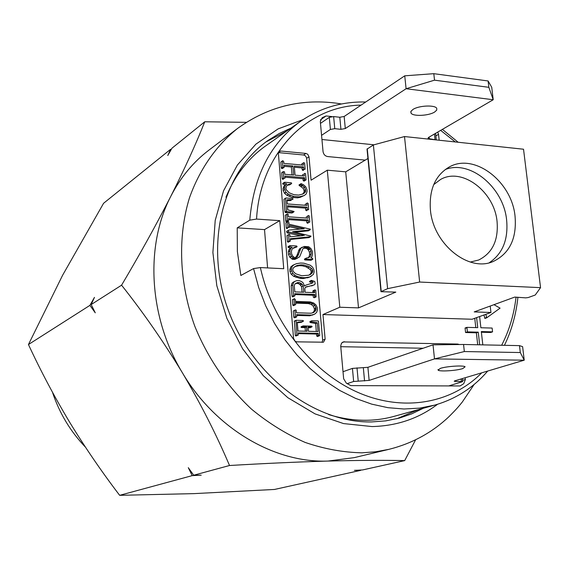 <?xml version="1.0" encoding="UTF-8"?>
<svg xmlns="http://www.w3.org/2000/svg" width="569" height="569" viewBox="0 0 569 569"><rect width="100%" height="100%" fill="white"/><g stroke="black" fill="none" stroke-linecap="round" stroke-linejoin="round"><path stroke-width="0.85" d="M415.59 439.837L404.694 460.606C383.549 460.157 357.993 460.307 328.029 461.061L354.259 457.632L388.968 449.332C412.034 443.536 432.02 432.66 448.92 416.714C456.807 408.841 458.763 406.394 462.305 402.013L474.133 384.459M290.923 128.117L279.173 133.53L268.091 140.401C222.884 171.817 204.058 243.852 228.148 309.828C251.953 375.881 314.536 423.108 371.642 421.928L385.739 420.875L399.338 418.094L411.679 413.898L423.322 408.25M286.591 131.162L265.986 141.93M341.571 103.963L335.518 103.067C299.771 98.629 267.06 107.136 237.38 128.58L208.923 150.131C193.225 162.044 180.515 177.436 170.807 196.305C144.896 245.922 148.772 317.538 182.421 372.83C215.317 428.656 274.671 463.18 328.029 461.061C297.864 461.928 265.026 463.408 229.52 465.506C216.54 434.936 200.843 404.047 182.421 372.83C163.552 341.706 143.267 312.495 121.574 285.19C139.953 254.194 156.361 224.563 170.807 196.305C184.868 168.332 196.177 143.488 204.748 121.787L171.959 148.203L167.77 155.529L170.572 149.32L103.586 203.282L62.597 275.268L28.45 344.537C40.698 370.945 54.432 396.835 69.638 422.205C85.115 447.526 101.787 471.9 119.654 495.322L193.88 493.629L274.493 489.454L360.782 470.335L354.409 470.364L362.56 469.937L404.694 460.606M52.469 392.247C59.396 413.101 70.357 431.366 85.364 447.049M396.813 418.748L418.215 409.666M204.748 121.787L246.384 122.328M193.702 475.222L201.191 475.172L192.201 475.634L188.289 467.675L193.702 475.222L229.52 465.506M119.654 495.322L192.201 475.634M91.182 304.557L95.272 312.836L89.909 305.368L94.461 297.388L91.182 304.557L121.574 285.19M28.45 344.537L89.909 305.368M170.572 149.32L171.312 149.334M515.059 216.376C511.922 181.362 474.084 152.414 449.083 167.101C435.228 175.401 429.005 189.655 430.413 209.869C433.087 244.179 469.105 272.907 493.608 261.299C509.71 253.297 516.858 238.326 515.059 216.376M489.283 262.722C502.598 253.795 508.38 239.606 506.638 220.153C503.657 187.606 470.229 159.505 445.243 169.541M433.706 184.619L440.605 179.441C462.099 166.987 494.475 191.675 497.071 221.618C498.544 240.317 492.42 253.113 478.685 260.012L470.3 262.06M292.246 259.215L293.056 258.426M296.982 255.367L298.611 254.4M267.601 267.921L264.521 229.606L237.223 227.856L249.777 220.153C253.61 176.034 270.531 143.103 300.539 121.353L265.808 145.785C248.276 158.182 234.99 175.33 225.95 197.215M237.223 227.856L237.365 251.484L240.843 275.467L253.561 268.582L260.382 267.565L283.739 268.71L279.756 220.651L256.541 219.072L249.777 220.153M301.243 283.497L299.379 282.622L297.608 282.544L295.062 283.917L294.265 285.453L294.806 291.876L303.746 292.238L303.206 285.894L302.175 284.28L301.243 283.497L299.643 284.28L297.779 283.405L295.517 283.518M299.379 282.622L297.779 283.405M303.206 285.894L301.598 286.669L299.643 284.28M302.175 284.28L300.567 285.055M302.068 292.167L301.598 286.669M297.608 282.544L296.015 283.326M294.799 281.406L296.954 280.574L299.408 280.681L301.776 281.712L303.199 282.942L304.529 286.1L305.489 285.282L312.466 283.042L313.128 282.039L311.037 281.043L311.456 280.368L314.778 281.463L315.205 283.846L314.06 284.977L305.475 287.153L304.799 288.611L305.112 292.288L314.629 292.672L314.429 290.346L315.062 289.898L315.781 290.389L316.101 296.904L314.963 296.492L314.792 294.5L294.806 293.711L294.913 295.738L294.273 296.136L293.64 295.645L292.751 285.055L293.604 282.444L294.799 281.406L293.213 282.196L294.379 281.74M304.486 285.866L304.998 285.702M305.489 285.282L304.472 285.773M311.122 280.531L309.842 281.157L311.207 281.285M313.299 285.154L305.425 287.274M307.068 286.492L305.453 287.26M314.429 290.346L313.441 290.659M315.617 296.954L314.216 297.715L313.341 297.238L313.163 295.254L294.849 294.536M315.845 296.968L314.216 297.715M314.792 294.5L313.163 295.254M293.64 295.645L292.046 296.399L291.157 285.83L292.011 283.227L293.213 282.196M292.751 285.055L291.157 285.83M294.273 296.136L292.672 296.89L292.046 296.399M481.388 332.246L490.684 332.488L492.562 331.855L492.128 328.064L480.883 327.751L479.617 316.549M482.818 344.871L481.31 331.556L492.562 331.855M476.602 317.63L477.732 327.659L466.914 327.36L467.412 331.883L465.563 332.524L476.374 332.808L477.711 344.764M467.412 331.883L478.237 332.168L476.374 332.808M466.993 328.064L465.065 328.007L465.563 332.524M466.914 327.36L465.065 328.007M478.237 332.168L479.653 344.807M264.521 229.606L279.756 220.651M485.834 314.316L486.737 317.801L500.087 308.135L493.97 304.678M486.737 317.801L484.866 318.462L486.587 317.218M328.683 414.588C351.336 421.501 373.015 422.12 393.727 416.444L434.652 405.121L419.609 408.129L403.962 409.004L387.916 407.681L371.713 404.139L355.589 398.392L339.807 390.49L324.607 380.533L310.24 368.641L296.947 354.999L284.955 339.8L274.464 323.284L265.638 305.717L258.639 287.388L253.561 268.582M331.898 116.581L326.122 115.941L322.189 117.705L320.311 121.482L323.043 151.589C323.548 154.384 325.07 156.041 327.609 156.553L365.213 160.131M320.454 119.831L326.122 115.941M321.947 139.497L373.997 144.796M439.176 140.237L438.528 134.355L437.753 132.072M435.854 135.906L438.528 134.355M462.533 380.355L465.392 379.509L465.2 377.738M459.354 344.522L457.668 344.053L343.164 341.926L341.457 343.32L340.703 346.03L343.655 378.805L346.372 383.186L350.86 385.618L460.115 385.953L463.749 383.662L465.392 379.509M423.151 348.235L340.746 346.692M367.944 158.495L345.717 171.838L327.31 170.188L311.079 180.195L309.01 156.767L307.744 154.263L305.93 153.431L280.759 151.02L279.272 151.354L278.319 152.535L293.561 338.491L295.169 341.308L296.776 341.848L323.498 342.204L325.134 339.174L322.957 314.543L472.085 319.245L490.947 312.488L474.212 311.904L514.753 297.082L525.735 297.864L528.203 297.551L535.244 295.019L540.55 287.651L523.53 149.22L404.509 136.546L419.645 282.039L387.596 288.661L380.974 291.698L395.825 292.11L358.513 307.886L339.807 307.239L322.957 314.543M322.082 342.36L322.651 340.17L306.599 157.954L305.638 156.055L303.896 155.024L278.454 152.592L280.759 151.02M404.509 136.546L373.378 144.96L387.596 288.661M373.378 144.96L367.026 149.128L380.967 291.584M490.215 306.051L490.947 312.488M311.328 322.708L310.418 322.417M419.645 282.039L540.55 287.651M345.717 171.838L358.513 307.886M327.31 170.188L339.807 307.239M483.97 314.984L484.866 318.462M474.745 318.291L475.791 327.609M295.916 320.404L294.429 321.044L296.193 320.283L302.928 320.482L303.448 320.923L301.414 322.289L297.295 322.765M303.028 321.585L297.253 322.253L297.992 331.03L307.089 331.25L306.719 326.926L305.098 327.623L301.485 327.524L301.086 326.791L302.644 326.634M306.719 326.926L303.099 326.834L301.485 327.524M303.099 326.834L301.065 327.31M302.758 326.051L301.478 326.599M302.68 326.62L303.092 325.909L311.613 326.137L312.153 326.613L311.627 327.054L309.998 327.751L308.156 327.701M311.627 327.054L308.092 326.962L308.462 331.286L318.028 331.521L317.26 322.787L315.624 323.484L310.205 322.509L310.041 321.506L311.634 320.824M306.769 327.524L306.776 331.243M316.321 331.478L315.624 323.484M317.26 322.787L311.833 321.805L310.205 322.509M311.833 321.805L311.442 321.236L309.813 321.933M311.442 321.236L311.897 320.738L318.014 320.916L318.491 321.343L319.735 335.497L317.602 336.521L316.72 336.059L316.549 334.046L298.213 333.612M319.245 335.852L318.363 335.383L316.72 336.059M318.363 335.383L318.185 333.37L316.549 334.046M318.185 333.37L298.149 332.886L298.327 334.949L297.615 335.354L296.94 334.892L296.029 320.34M296.662 335.006L296.712 335.625L296.008 336.037L295.325 335.568L294.429 321.044M297.402 335.333L296.712 335.625M296.94 334.892L295.325 335.568M295.773 320.639L294.166 321.343M315.375 310.959L316.094 309.408L315.951 307.801L314.835 305.397L312.9 303.754L310.027 302.829L295.574 302.31L295.759 304.5L295.055 304.92L294.379 304.429L293.953 298.981L294.415 298.64L295.347 299.586L295.496 301.385L310.276 301.926L313.569 302.95L315.959 304.927L317.303 307.751L317.474 309.749L316.67 312.367L314.579 314.223L311.357 315.091L296.613 314.629L296.783 316.677L296.079 317.075L295.403 316.606L294.87 310.254L295.375 309.906L296.172 310.19L296.456 312.779L310.987 313.242L313.661 312.502L315.375 310.959L313.747 311.677L314.465 310.133L314.323 308.533L313.206 306.129L311.279 304.493L308.405 303.569L295.645 303.113M312.459 312.836L313.747 311.677M316.094 309.408L314.465 310.133M315.951 307.801L314.323 308.533M314.835 305.397L313.206 306.129M312.9 303.754L311.279 304.493M310.027 302.829L308.405 303.569M295.055 304.92L293.455 305.66L292.779 305.169L292.359 299.735L293.049 299.408M294.379 304.429L292.779 305.169M293.953 298.981L292.359 299.735M314.045 314.394L309.728 315.802L296.677 315.404M311.357 315.091L309.728 315.802M295.403 316.606L293.796 317.324L293.27 310.98L293.995 310.653M294.87 310.254L293.27 310.98M295.133 317.495L294.472 317.794L293.796 317.324M296.079 317.075L294.472 317.794M300.987 264.855L297.11 265.46L293.568 267.636L292.779 269.158L292.907 270.673L293.896 272.195L295.93 273.881L301.798 275.766L308.49 275.247L310.304 274.564L312.047 273.099L312.794 271.641L312.666 270.161L311.648 268.568L309.7 266.925L303.874 264.998L300.987 264.855L299.386 265.673L294.856 266.534M297.11 265.46L295.517 266.278M307.808 266.05L306.2 266.868L302.274 265.815L299.386 265.673M303.874 264.998L302.274 265.815M311.648 268.568L310.034 269.372L306.2 266.868M309.7 266.925L308.085 267.736M312.666 270.161L311.051 270.965L310.034 269.372M312.047 273.099L310.432 273.895L311.179 272.437L311.051 270.965M312.794 271.641L311.179 272.437M309.088 275.019L310.432 273.895M296.485 263.675L300.681 263.027L303.896 263.198L310.311 265.246L312.623 267.188L313.988 269.955L314.159 271.918L313.327 274.486L309.593 277.082L303.391 278.518L300.14 278.369L293.718 276.349L291.236 274.265L289.962 271.555L289.834 269.635L290.667 267.081L292.786 265.282L296.485 263.675M311.207 276.292L307.502 277.871M309.116 277.082L304.998 277.729L303.391 278.518M304.998 277.729L301.741 277.58L300.14 278.369M301.741 277.58L297.48 276.491L295.887 277.281M297.48 276.491L295.311 275.545L293.718 276.349M295.311 275.545L292.822 273.461L291.548 270.744L291.413 268.824L292.246 266.264L290.667 267.081M292.246 266.264L294.372 264.457M291.413 268.824L289.834 269.635M291.548 270.744L289.962 271.555M292.822 273.461L291.236 274.265M289.877 246.583L289.479 246.107L289.977 245.588L296.549 245.972L297.103 246.533L293.86 247.636L292.096 249.058L291.385 251.292L291.591 253.738L292.672 256.036L294.571 257.586L296.036 257.665L297.679 256.278L300.98 248.12L304.152 246.441L308.747 246.761L311.015 248.674L312.367 251.413L312.609 254.151L311.919 256.676L310.823 257.793L312.701 258.461L312.722 259.436L306.478 259.123L306.03 258.667L306.293 258.106L308.995 257.444L310.603 256.014L311.229 253.781L311.023 251.356L309.913 249.08L308.064 247.543L304.6 247.337L302.928 248.731L299.643 256.832L296.378 258.582L294.066 258.461L291.484 256.491L290.112 253.682L289.877 250.915L290.795 248.39L292.26 247.295L289.877 246.583L288.305 247.437L287.9 246.967L288.81 246.469M289.479 246.107L287.9 246.967M289.507 245.844L288.405 246.448M296.805 246.996L292.992 248.333M295.475 257.636L296.947 255.467L299.386 248.973L302.111 247.202M297.679 256.278L296.093 257.117M298.54 254.628L296.947 255.467M300.091 249.791L298.505 250.637M300.98 248.12L299.386 248.973M312.523 259.45L310.909 260.275L304.877 259.955L304.429 259.5L304.756 258.916M306.478 259.123L304.877 259.955M306.03 258.667L304.429 259.5M306.101 258.219L304.5 259.044M308.071 257.672L308.995 256.847L309.628 254.62L309.415 252.195L308.313 249.926L306.463 248.39L303.54 248.219M310.603 256.014L308.995 256.847M311.229 253.781L309.628 254.62M311.023 251.356L309.415 252.195M309.913 249.08L308.313 249.926M308.064 247.543L306.463 248.39M296.378 258.582L294.792 259.414L292.487 259.293L289.763 257.145L288.54 254.528L288.305 251.761L289.216 249.243L290.681 248.148L288.305 247.437M294.066 258.461L292.487 259.293M293.298 257.97L291.712 258.803M291.484 256.491L289.906 257.323M289.877 250.915L288.305 251.761M290.795 248.39L289.216 249.243M290.112 253.682L288.54 254.528M291.342 256.306L289.763 257.145M303.618 235.225L288.632 231.96L288.156 230.402L288.846 230.096L304.138 228.731L289.095 225.409L289.265 227.444L288.006 227.486L287.473 221.867L287.957 221.512L288.81 222.002L288.995 224.214L310.361 229.172L309.949 229.954L292.573 231.661L311.03 236.128L310.596 236.74L290.218 238.752L290.403 240.972L289.728 241.37L289.038 240.893L288.547 234.684L289.038 234.357L289.884 234.819L290.055 236.818L302.857 235.644M300.816 235.836L287.061 232.849L286.591 231.291L288.199 230.9M288.632 231.96L287.061 232.849M288.163 230.481L287.281 230.986M300.14 229.087L289.201 226.682M287.9 227.344L286.335 228.24L285.908 222.771L286.499 222.429M287.473 221.867L285.908 222.771M309.949 229.954L308.355 230.836L294.842 232.173M303.448 235.324L304.301 235.509M310.596 236.74L308.995 237.607L290.275 239.457M289.038 240.893L287.466 241.761L286.982 235.566L287.544 235.246M288.547 234.684L286.982 235.566M289.728 241.37L288.156 242.238L287.466 241.761M307.921 215.886L308.547 215.466L309.259 215.964L309.792 222.052L309.316 222.372L308.441 221.882L308.277 219.94L288.519 218.574L288.682 220.559L288.006 220.921L287.317 220.438L286.833 214.278L287.324 213.958L288.092 214.264L288.369 216.775L308.121 218.155L307.921 215.886L307.047 216.384M306.435 218.041L306.328 216.796M308.441 221.882L306.855 222.785L306.684 220.843L288.604 219.598M308.277 219.94L306.684 220.843M287.317 220.438L285.759 221.348L285.275 215.196L285.809 214.883M286.833 214.278L285.275 215.196M288.006 220.921L286.442 221.832L285.759 221.348M285.51 198.24L284.486 198.937M306.819 203.318L307.232 202.941L308.156 203.41L308.697 209.527L308.185 209.84L307.345 209.342L307.16 207.187L287.437 205.722L287.779 209.84L294.116 211.497L293.54 212.095L287.018 211.625L286.541 211.163L285.489 198.318L285.93 197.976L292.537 198.489L293.049 198.951L292.601 199.527L286.94 199.854L287.281 203.937L307.004 205.416L306.819 203.318L305.845 203.894M305.325 205.288L305.233 204.25M307.345 209.342L305.759 210.267L305.574 208.112L287.523 206.782M307.16 207.187L305.574 208.112M293.54 212.095L291.975 213.019L285.46 212.557L284.984 212.088L283.938 199.271L284.379 198.93M287.018 211.625L285.46 212.557M286.541 211.163L284.984 212.088M285.489 198.318L283.938 199.271M285.482 185.096L286.883 184.007L284.514 183.211L284.159 182.834L284.543 182.244L291.2 182.798L291.712 183.261L291.264 183.83L288.462 184.377L286.655 185.771L285.937 187.962L286.065 189.484L289.08 192.735L293.974 194.712L298.796 195.089L303.32 193.858L305.041 192.464L305.752 191.063L304.614 187.222L300.809 184.527L300.994 183.609L303.455 184.712L305.638 186.682L306.933 189.441L307.104 191.376L306.2 193.986L304.18 195.58L299.152 196.881L293.775 196.461L288.44 194.314L285.979 192.187L284.713 189.47L284.592 187.578L285.482 185.096L283.931 186.077L285.332 184.989L282.608 183.815L282.999 183.225L284.329 183.332M286.883 184.007L285.332 184.989M284.514 183.211L282.971 184.192M284.223 182.45L282.999 183.225M291.264 183.83L289.706 184.811L287.288 185.281M302.566 194.143L304.173 192.016L304.038 190.473L303.035 188.19L299.237 185.501L298.995 184.953L299.564 184.598M305.041 192.464L303.462 193.417M305.752 191.063L304.173 192.016M305.617 189.513L304.038 190.473M304.614 187.222L303.035 188.19M302.751 185.515L301.179 186.483M300.809 184.527L299.237 185.501M300.567 183.979L298.995 184.953M300.24 184.882L302.125 185.899M302.423 185.345L301.876 185.679M302.047 196.284L300.475 197.23L297.58 197.827L292.21 197.415L286.883 195.267L284.592 193.36L283.163 190.444L283.042 188.552L283.931 186.077M299.152 196.881L297.58 197.827M293.775 196.461L292.21 197.415M290.517 195.274L288.96 196.234M288.44 194.314L286.883 195.267M286.15 192.4L284.592 193.36M284.713 189.47L283.163 190.444M284.592 187.578L283.042 188.552M285.979 192.187L284.429 193.147M283.227 171.781L284.507 171.795L284.784 174.278L293.704 175.046L292.921 165.942L284.016 165.138L284.187 167.194L283.526 167.549L282.836 167.087L282.352 160.999L282.807 160.693L283.718 161.653L283.867 163.374L303.483 165.152L303.298 162.962L303.732 162.613L304.635 163.168L305.155 169.128L304.643 169.427L303.818 168.965L303.64 166.909L294.265 166.063L295.048 175.167L304.429 175.977L304.237 173.737L304.863 173.332L305.567 173.837L306.094 179.847L305.617 180.153L304.756 179.655L304.586 177.734L284.934 176.049L285.097 178.005L284.4 178.353L283.739 177.869L283.227 171.781L282.146 172.485M292.046 174.903L291.371 166.952L284.116 166.304M292.921 165.942L291.371 166.952M282.644 168.204L281.989 168.559L281.292 168.104L280.816 162.023L281.271 161.724M283.526 167.549L281.989 168.559M282.836 167.087L281.292 168.104M282.352 160.999L280.816 162.023M301.819 165.003L301.726 163.979L302.253 163.637M303.298 162.962L301.726 163.979M303.818 168.965L302.246 169.96L302.068 167.912L294.365 167.222M303.64 166.909L302.068 167.912M302.758 175.828L302.665 174.726L303.298 174.32M303.291 174.32L302.665 174.726M305.617 180.153L304.038 181.127L303.177 180.636L303.014 178.716L285.026 177.187M304.756 179.655L303.177 180.636M304.586 177.734L303.014 178.716M283.739 177.869L282.196 178.858L281.683 172.784M283.476 178.04L283.554 179L282.857 179.342L282.196 178.858M282.565 167.265L282.644 168.132M303.497 169.164L303.583 170.131L303.071 170.43L302.246 169.96M304.266 177.933L304.436 179.854M304.515 180.835L304.038 181.127M290.098 184.562L289.706 184.811M305.098 189.833L305.432 191.255M303.54 195.786L300.475 197.23M291.292 199.605L291.036 200.473L287.011 200.708M307.025 209.534L307.104 210.452L306.591 210.765L305.759 210.267M292.537 212.685L291.975 213.019M308.121 222.066L308.199 222.956L307.715 223.268L306.855 222.785M287.117 221.433L286.442 221.832M287.63 227.5L287.245 228.695L286.335 228.24M308.811 230.587L308.355 230.836M309.365 237.408L308.995 237.607M288.824 241.868L288.156 242.238M292.772 258.241L294.045 258.475M307.452 247.864L309.28 249.414M310.909 253.952L310.973 254.706M311.378 260.033L310.909 260.275M297.487 258.17L294.792 259.414M312.203 270.389L312.466 271.797M294.102 305.361L293.455 305.66M315.454 308.028L315.759 309.557M313.099 314.806L312.417 315.112M305.404 331.208L305.098 327.623M310.489 327.538L309.998 327.751M317.858 333.505L318.028 335.525M317.986 336.364L317.602 336.521M301.648 283.839L301.919 284.4M311.335 283.405L311.506 282.821L310.845 282.274L309.422 281.826L309.842 281.157M311.449 281.406L313.142 282.238M312.914 285.332L311.677 285.93M312.936 292.608L312.808 291.108M313.69 290.695L314.287 292.658M314.458 294.65L314.7 297.374M293.277 296.605L292.672 296.89M434.659 112.015C428.692 115.934 412.589 116.609 410.974 113.003L411.003 111.275L412.952 109.454C418.741 105.493 435.129 104.753 436.75 108.366L436.715 110.151L434.659 112.015M436.323 139.938L429.303 138.751L428.009 138.253L428.5 137.463L493.216 99.739L488.849 87.313L434.517 80.172L406.095 88.728L404.737 75.819L344.16 116.474L339.8 117.257L333.64 116.574L329.287 117.363L320.482 123.373M488.849 87.313L488.095 80.962L491.73 87.27L493.216 99.739L406.095 88.728L345.298 128.551L340.938 129.327L334.764 128.672L330.404 129.448L321.57 135.337M279.884 151.091L278.639 151.937M404.737 75.819L433.798 73.678L488.095 80.962M434.517 80.172L433.798 73.678M440.37 368.371L438.102 370.135C439.56 371.763 456.288 370.718 462.718 368.605L465.108 366.792C463.657 365.163 446.615 366.251 440.37 368.371M343.015 371.706L352.439 368.399L367.901 367.318L433.023 344.828L463.557 344.473L519.483 345.632L522.612 346.649L524.227 360.191L454.759 380.846L454.204 381.237L455.513 381.415L462.668 381.614L448.777 385.917M347.197 383.648L353.648 381.486L369.139 380.398L434.503 358.897L433.023 344.828M464.332 351.55L434.503 358.897L524.227 360.191L520.301 352.538L464.332 351.55L463.557 344.473M519.483 345.632L520.301 352.538M237.38 128.58C216.149 145.671 199.555 169.391 189.413 197.976C177.5 237.081 179.178 283.113 194.769 326.151C207.706 358.001 227.294 386.586 251.555 409.189C268.44 423.073 286.299 434.154 305.126 442.419C324.195 448.955 343.157 452.419 362.005 452.817L375.689 451.772L388.968 449.332M303.057 119.632L278.127 128.879L255.879 144.163L237.373 165.046L223.553 190.793L215.217 220.374L212.891 252.494L216.81 285.674L226.882 318.306L242.643 348.811L263.319 375.704L287.871 397.717L315.062 413.883L343.576 423.585L372.076 426.565C396.906 425.946 418.734 418.514 437.575 404.26M260.382 267.565C272.38 322.026 311.236 371.479 357.033 392.02C402.916 412.518 451.416 403.599 481.723 372.83M501.652 345.262C509.212 330.596 514.013 314.565 516.04 297.174M455.307 141.958L440.655 130.379M361.087 105.109C307.132 106.083 260.296 153.068 256.541 219.072M456.153 344.558L457.668 344.053M342.005 342.666L344.522 341.692M303.576 154.974L305.93 153.431M306.648 158.303L309.01 156.767M367.254 148.715L381.223 291.406M322.651 340.17L325.134 339.174M345.298 128.551L344.16 116.474M340.938 129.327L339.8 117.257M334.764 128.672L333.64 116.574M330.404 129.448L329.287 117.363M435.008 139.362L434.424 134.007M429.303 138.751L429.126 137.101M455.428 380.647L455.513 381.415M461.11 378.961L461.381 381.443M352.439 368.399L353.648 381.486M356.998 367.83L358.214 380.924M363.342 367.894L364.573 380.96M367.901 367.318L369.139 380.398M308.811 249.016L307.836 249.528M313.099 290.716L314.728 289.948M314.479 297.651L316.101 296.904M517.918 297.31C516.076 314.522 511.588 330.525 504.447 345.319M487.697 371.052C473.472 387.681 455.79 399.033 434.652 405.121M458.159 142.257L442.383 129.369M365.703 102.015C341.919 101.431 320.198 107.875 300.539 121.353M310.041 321.506L311.67 320.809M294.884 317.73L296.485 317.011M281.826 172.578L283.369 171.575M282.501 168.438L284.045 167.421M410.974 113.003L410.832 111.666M436.288 139.846L435.577 133.338M438.038 369.509L438.102 370.135M462.341 378.591L462.668 381.614"/></g></svg>
